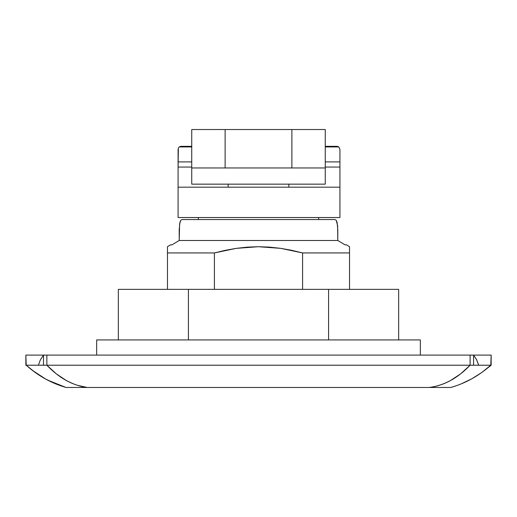 <?xml version="1.0" encoding="UTF-8"?>
<svg xmlns="http://www.w3.org/2000/svg" width="517" height="517" viewBox="0 0 517 517"><rect width="100%" height="100%" fill="white"/><g stroke="black" fill="none" stroke-linecap="round" stroke-linejoin="round"><path stroke-width="0.78" d="M349.537 250.325L349.537 289.352L349.537 252.936L302.594 252.936L280.653 248.347L258.313 246.712L236.204 248.367L214.406 252.936L214.406 289.352L214.406 252.936L167.463 252.936L167.463 246.712L170.5 244.845L171.999 244.845L179.212 240.489L171.999 244.845L170.5 244.845L167.463 246.712L167.463 252.936L214.406 252.936L225.276 250.325L236.204 248.367L247.216 247.139L258.313 246.712L269.499 247.12L280.653 248.347L291.678 250.318L302.594 252.936L349.537 252.936L349.537 246.712L346.5 244.845L345.001 244.845L337.788 240.489L179.212 240.489L179.212 229.671L179.897 222.439L180.776 220.294L181.971 219.557L180.776 220.294L179.593 223.971L179.212 240.489L337.788 240.489L345.001 244.845L346.5 244.845L349.537 246.712L349.537 247.132M42.575 365.215L46.86 365.215L46.86 355.101L376.027 355.101L46.86 355.101L46.86 365.215L56.288 373.849L66.137 380.402C73.608 384.383 80.607 386.735 87.134 387.472L429.091 387.472C435.741 386.832 442.882 384.519 450.501 380.538C442.869 384.525 435.741 386.832 429.091 387.472L445.615 387.472M96.66 339.928L96.66 355.101L96.66 339.928L420.34 339.928L96.66 339.928L96.66 355.101M486.575 368.834L491.15 365.215L491.15 355.101L376.027 355.101L470.115 355.101L470.095 365.235M398.659 289.352L118.341 289.352L118.341 339.928L118.341 289.352L188.421 289.352L188.421 339.928L188.421 289.352L328.579 289.352L328.579 339.928L328.579 289.352L398.659 289.352L398.659 339.928L398.659 289.352M167.463 252.936L167.463 289.352L167.463 252.936M302.594 252.936L302.594 289.352L302.594 252.936M337.103 222.433L337.788 229.671L337.788 240.489L337.62 225.722L336.224 220.287L337.103 222.433M335.029 219.557L336.224 220.287L335.029 219.557L181.971 219.557L335.029 219.557M87.108 387.466L77.628 385.359M456.24 385.747L450.818 387.472L456.24 385.747M454.372 386.373L450.818 387.472C465.546 383.271 478.871 375.853 490.795 365.215L481.67 372.563L471.834 378.767L461.539 383.724L471.872 378.748L481.728 372.531M481.85 372.434L486.413 368.964M450.501 380.538L460.531 373.94L470.115 365.215C457.616 378.25 443.941 385.669 429.091 387.472L87.134 387.472C72.567 385.488 59.145 378.069 46.86 365.215L473.889 365.215M66.299 387.472L74.325 387.466M448 387.472L442.823 387.466M450.533 387.472L435.243 387.472M35.24 372.518L26.205 365.215L35.292 372.557L45.095 378.754L55.345 383.711L45.05 378.735L35.24 372.518M60.638 385.74L66.027 387.472L60.638 385.74M39.033 365.215L41.024 365.215M82.203 386.587L87.134 387.472L66.027 387.472L47.68 380.144M69.892 387.472L69.485 387.472M68.322 387.472L67.094 387.472M66.047 387.472L66.027 387.472C51.319 383.22 38.038 375.801 26.205 365.215L27.278 365.215M45.864 379.174L32.209 370.256M26.787 365.739L26.205 365.215L25.85 355.101L25.85 365.215L26.205 365.215L25.85 355.101L43.499 355.101L40.371 359.877L38.374 365.215L25.85 365.215L25.85 355.101L43.499 355.101L43.506 365.215L43.499 355.101L40.371 359.877L38.374 365.215L478.677 365.215L476.674 359.864L473.578 355.101L473.572 365.215L473.578 355.101L491.15 355.101L491.15 365.215L478.677 365.215L476.467 359.425L473.578 355.101L470.115 355.101L470.115 365.215M30.781 365.215L33.838 365.215M430.402 387.304L434.241 386.619M437.472 385.837L441.893 384.422M474.684 365.215L475.95 365.215M472.37 365.215L471.142 365.215M349.537 246.712L349.537 252.936M167.463 248.36L167.463 247.132M30.516 365.215L32.19 365.215M488.5 365.215L487.751 365.215M490.795 365.215L491.15 355.101L490.795 365.215L478.677 365.215M46.86 355.101L43.499 355.101L46.86 355.101M38.374 365.215L26.205 365.215M191.742 167.967L191.742 184.155L325.258 184.155L325.258 167.967L191.742 167.967L325.258 167.967L325.258 184.155L191.742 184.155L191.742 129.528L191.742 167.967M228.152 184.155L228.152 187.186L228.152 184.155M288.848 187.186L288.848 184.155L288.848 187.186M179.212 146.938L191.742 146.938L179.212 146.938L180.795 146.33L179.212 146.938L178.365 148.133L179.212 146.938M325.258 146.938L338.803 146.938L337.22 146.33L325.258 146.33L337.22 146.33L338.803 146.938L339.928 149.361L338.803 146.938L325.258 146.938M191.742 146.33L180.795 146.33L191.742 146.33M318.685 219.557L318.685 217.534L318.685 219.557M198.315 217.534L198.315 219.557L198.315 217.534M178.087 217.534L339.928 217.534L339.928 187.186L339.928 217.534L178.087 217.534L178.087 167.056L191.742 167.056L178.087 167.056L178.087 217.534M178.359 148.159L178.087 167.056L178.087 161.899L191.742 161.899L178.087 161.899L178.087 149.361M339.928 161.899L339.928 149.361L339.928 161.899L325.258 161.899L339.928 161.899L339.928 167.056L339.928 161.899M325.258 167.056L339.928 167.056L339.928 187.186L178.087 187.186L339.928 187.186L339.928 167.056L325.258 167.056M225.121 129.528L191.742 129.528L225.121 129.528L225.121 167.967L225.121 129.528L291.879 129.528L225.121 129.528M291.879 167.967L291.879 129.528L291.879 167.967M325.258 129.528L291.879 129.528L325.258 129.528L325.258 167.967L325.258 129.528M420.34 355.101L420.34 339.928"/></g></svg>
